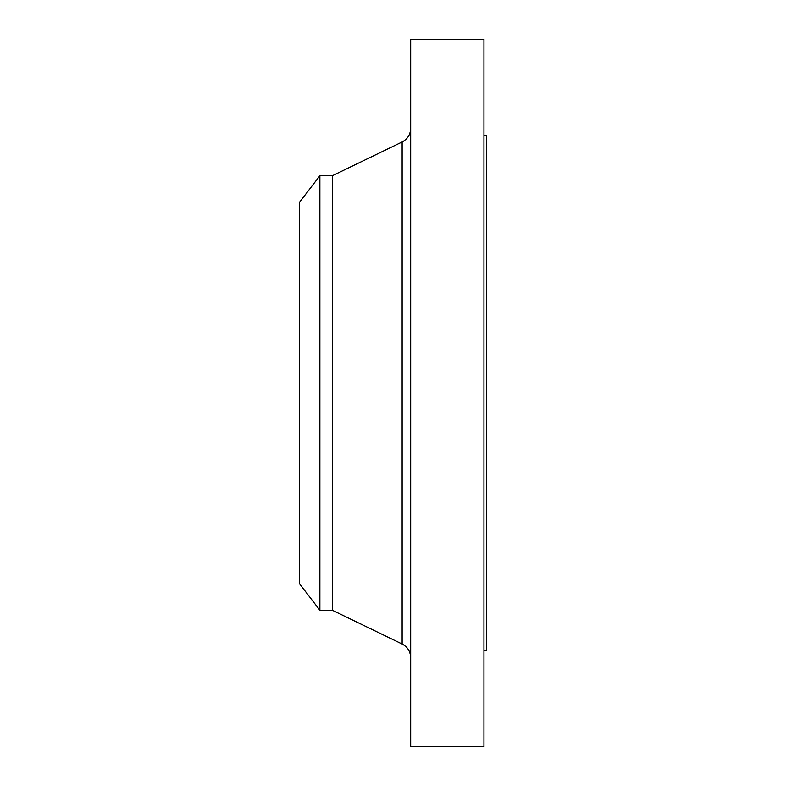 <?xml version="1.0" encoding="UTF-8"?>
<svg xmlns="http://www.w3.org/2000/svg" width="786" height="786" viewBox="0 0 786 786"><rect width="100%" height="100%" fill="white"/><g stroke="black" fill="none" stroke-linecap="round" stroke-linejoin="round"><path stroke-width="1.18" d="M319.882 610.27L319.882 175.73L299.525 202.267L299.525 583.733L319.882 610.27L332.37 610.27L402.127 644.029L402.127 141.971C407.59 139.053 410.439 134.504 410.685 128.324M319.882 175.73L332.37 175.73L332.37 610.27M410.685 393L410.685 746.7L483.95 746.7L483.95 39.3L410.685 39.3L410.685 393M483.95 135.3L486.475 135.3L486.475 650.7L483.95 650.7M332.37 175.73L402.127 141.971M402.127 644.029C407.59 646.947 410.439 651.496 410.685 657.676"/></g></svg>
